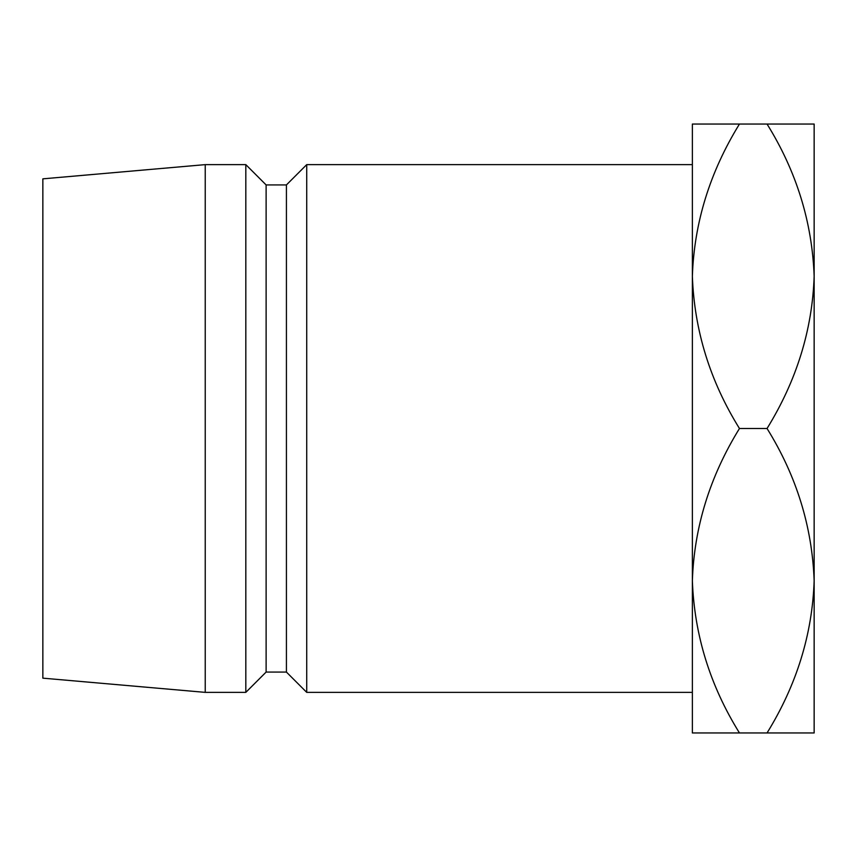 <?xml version="1.0" encoding="UTF-8"?>
<svg xmlns="http://www.w3.org/2000/svg" width="857" height="857" viewBox="0 0 857 857"><rect width="100%" height="100%" fill="white"/><g stroke="black" fill="none" stroke-linecap="round" stroke-linejoin="round"><path stroke-width="1.29" d="M692.37 692.37L692.37 580.735C694.159 527.259 709.864 476.513 739.462 428.5C710.024 381.108 694.331 330.363 692.37 276.265L692.37 164.63L306.72 164.63L306.72 692.37L692.37 692.37M306.72 692.37L286.42 672.07L286.42 184.93L306.72 164.63M286.42 184.93L266.12 184.93L245.82 164.63L205.23 164.63L205.23 692.37L245.82 692.37L245.82 164.63M286.42 672.07L266.12 672.07L266.12 184.93M266.12 672.07L245.82 692.37M205.23 692.37L42.85 678.155L42.85 178.845L205.23 164.63M692.37 276.265C694.159 222.799 709.864 172.053 739.462 124.04L692.37 124.04L692.37 732.96L739.462 732.96C710.024 685.568 694.331 634.823 692.37 580.735M767.047 732.96C796.656 684.947 812.35 634.201 814.15 580.735C812.19 526.637 796.485 475.892 767.047 428.5C796.656 380.487 812.35 329.741 814.15 276.265C812.19 222.177 796.485 171.432 767.047 124.04L814.15 124.04L814.15 732.96L739.462 732.96M767.047 428.5L739.462 428.5M767.047 124.04L739.462 124.04"/></g></svg>

